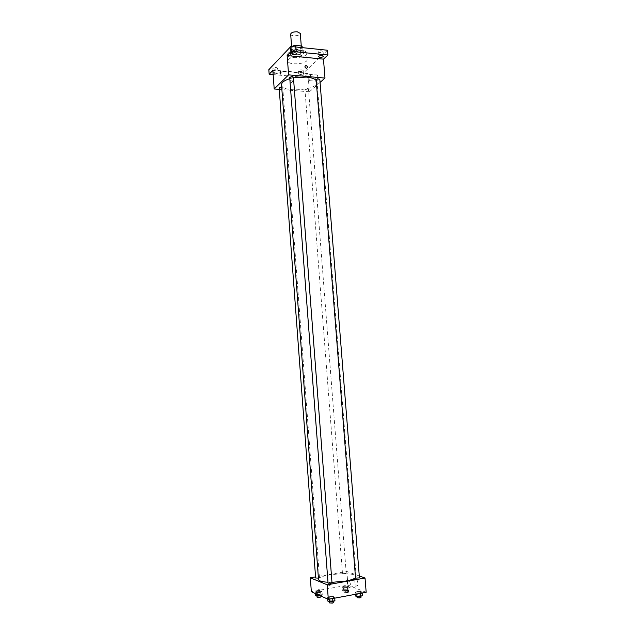 <?xml version="1.0" encoding="UTF-8"?>
<svg xmlns="http://www.w3.org/2000/svg" width="635" height="635" viewBox="0 0 635 635"><rect width="100%" height="100%" fill="white"/><g stroke="black" fill="none" stroke-linecap="round" stroke-linejoin="round"><path stroke-width="0.48" stroke-dasharray="3.17 2.38" d="M290.663 34.163C290.639 36.759 300.72 35.981 300.299 33.417M298.418 45.823C294.537 45.728 292.306 46.49 291.727 48.101C291.695 50.609 301.792 49.832 301.379 47.363L298.418 45.823M302.689 46.895L300.061 49.578L297.664 50.125L291.441 49.49L290.433 48.593L292.314 46.617M290.433 48.593L290.782 53.245L293.362 50.578L293.06 46.696M295.545 46.95L295.783 50.022L302.07 50.657L301.831 47.593M295.783 50.022L293.362 50.578M290.782 53.245L291.79 54.134L291.441 49.49M302.07 50.657L303.054 51.562L300.418 54.205L298.021 54.753L291.79 54.134M290.949 51.808C293.172 49.149 303.49 49.228 303.347 51.887C303.895 55.142 290.433 56.174 290.473 52.88L290.949 51.808M291.068 53.364L290.592 54.435C290.552 57.714 304.014 56.674 303.466 53.443C303.276 52.395 301.958 51.729 299.522 51.427C295.735 51.221 292.918 51.864 291.068 53.364M300.418 54.205L300.061 49.578M303.054 51.562L302.752 47.688M298.021 54.753L297.664 50.125M300.784 50.149C292.997 49.974 288.52 51.475 287.369 54.658C287.322 59.579 307.483 58.031 306.689 53.173C306.395 51.61 304.427 50.602 300.784 50.149M301.268 56.436C293.473 56.277 288.996 57.753 287.838 60.881C287.79 65.715 307.967 64.159 307.173 59.388C306.888 57.856 304.919 56.872 301.268 56.436M302.974 70.858L303.157 70.477C301.514 69.477 299.95 69.604 298.482 70.842C299.537 71.763 301.038 71.771 302.974 70.858M322.858 51.919L323.072 51.467C321.334 50.363 319.691 50.514 318.143 51.903C319.23 52.903 320.802 52.911 322.858 51.919M296.283 49.205L296.474 48.776C294.703 47.625 293.037 47.752 291.473 49.157C292.616 50.213 294.219 50.228 296.283 49.205M277.519 68.54L277.678 68.183C276.011 67.135 274.431 67.239 272.931 68.493C274.042 69.461 275.566 69.477 277.519 68.54M327.501 50.244L303.641 72.819L268.827 69.675M320.064 82.415L309.396 91.813L307.975 73.596L303.99 77.311L303.641 72.819M317.778 76.946C317.571 75.224 317.095 74.557 316.333 74.938C314.642 76.002 314.96 82.645 316.643 81.28L317.778 76.946M303.99 77.311L273.145 74.605M299.014 75.001C300.95 74.105 302.45 74.105 303.506 75.009L303.324 75.382C301.387 76.279 299.887 76.279 298.831 75.374L299.014 75.001M273.431 72.731C275.376 71.811 276.908 71.819 278.019 72.763L277.852 73.12C275.908 74.041 274.376 74.033 273.272 73.081L273.431 72.731M307.975 73.596L272.836 70.437M293.465 77.787L289.798 78.677M281.527 84.828C281.448 93.099 318.413 90.257 317.079 82.09L316.214 80.343M309.396 91.813L279.257 89.384M307.435 89.011L304.959 89.781C306.205 90.487 307.388 90.392 308.507 89.495L307.435 89.011M289.703 77.414C291.005 78.2 292.243 78.105 293.418 77.137M279.13 87.662C280.392 88.4 281.591 88.321 282.734 87.416L281.678 86.908M319.826 79.423L317.254 80.248L316.166 79.74M291.163 79.867L290.949 79.867C289.56 80.899 289.766 81.796 291.568 82.55C292.941 81.661 292.806 80.764 291.163 79.867L290.949 79.867C289.56 80.899 289.766 81.796 291.568 82.55C292.941 81.661 292.806 80.764 291.163 79.867M310.61 76.303C310.404 74.581 309.928 73.914 309.181 74.295C307.515 75.367 307.832 82.034 309.491 80.661L310.61 76.303M281.075 72.072L280.614 74.017M331.962 582.327L327.993 582.247M318.516 579.453C317.405 574.278 356.497 571.27 356.187 576.556L355.521 577.763M359.434 577.874L355.552 578.152M315.643 577.985L319.461 577.675L318.421 578.128M328.049 583.049L331.994 582.739M345.162 573.468L342.463 573.31L346.226 573.032L345.162 573.468M359.283 575.961L346.853 571.468L315.563 576.89M347.313 586.161L343.94 586.343L342.035 587.113L343.503 587.708L346.893 587.526L348.798 586.748L347.313 586.161L343.94 586.343L342.035 587.113L343.503 587.708L346.893 587.526L348.798 586.748L347.313 586.161L347.575 589.59L344.21 589.772L342.305 590.558L343.773 591.161L347.162 590.979L349.067 590.193L347.575 589.59M333.153 596.479L329.636 596.662L327.589 597.511L329.073 598.17L332.613 597.98L334.653 597.13L333.153 596.479L329.636 596.662L327.589 597.511L329.073 598.17L332.613 597.98L334.653 597.13L333.153 596.479L333.431 600.075L329.906 600.265L327.858 601.123M366.173 592.296L347.916 585.113L311.348 591.717M320.604 590.994L317.198 591.177L315.182 591.979L316.571 592.598L320 592.415L322.016 591.614L320.604 590.994L317.198 591.177L315.182 591.979L316.571 592.598L320 592.415L322.016 591.614L320.604 590.994L320.865 594.479L317.46 594.662L315.436 595.479M360.529 591.407L357.053 591.59L355.124 592.407L356.687 593.042L360.196 592.852L362.109 592.034L360.529 591.407L357.053 591.59L355.124 592.407L356.687 593.042L360.196 592.852L362.109 592.034L360.529 591.407L360.815 594.955L357.33 595.138L355.409 595.963M347.916 585.113L346.853 571.468M357.886 583.097C357.386 580.001 356.545 578.715 355.37 579.223C353.814 580.684 355.917 587.605 357.378 585.827L357.886 583.097M329.367 582.565C328.168 583.105 327.874 583.978 328.493 585.176C330.311 585.788 330.97 585.049 330.462 582.962L329.367 582.565C328.168 583.105 327.874 583.978 328.493 585.176C330.311 585.788 330.97 585.049 330.462 582.962L329.367 582.565M350.441 584.446C349.941 581.335 349.107 580.033 347.948 580.549C346.416 582.001 348.496 588.962 349.933 587.177L350.441 584.446M319.937 591.272L319.73 592.479M362.394 595.59L360.815 594.955M359.775 596.138L356.949 595.916L360.847 595.638L359.775 596.138M357.33 595.138L357.053 591.59M355.275 594.328L355.124 592.407M356.767 594.05L356.687 593.042M360.235 593.408L360.196 592.852M362.188 593.042L362.109 592.034M357.092 597.702L360.99 597.424M346.504 590.717L343.797 590.518L347.567 590.232L346.504 590.717M344.21 589.772L343.94 586.343M342.305 590.558L342.035 587.113M343.773 591.161L343.503 587.708M347.162 590.979L346.893 587.526M349.067 590.193L348.798 586.748M346.639 592.439L343.932 592.241L347.702 591.963L346.639 592.439M334.931 600.75L333.431 600.075M332.224 601.305L329.422 601.091L333.367 600.781L332.224 601.305M329.906 600.265L329.636 596.662M327.708 599.075L327.589 597.511M329.152 599.194L329.073 598.17M332.661 598.543L332.613 597.98M334.732 598.154L334.653 597.13M329.557 602.901L333.502 602.591M320.492 595.828L322.278 595.106L320.865 594.479M319.635 595.646L316.944 595.447L320.77 595.138L319.635 595.646M317.46 594.662L317.198 591.177M315.293 593.495L315.182 591.979M316.682 594.114L316.571 592.598M320.246 595.717L320 592.415M322.278 595.106L322.016 591.614M317.079 597.202L320.897 596.884M291.608 46.545L291.727 48.101M301.268 45.942L301.379 47.363M303.466 53.443L303.347 51.887M290.592 54.435L290.473 52.88M307.173 59.388L306.689 53.173M287.838 60.881L287.369 54.658M272.931 68.493L273.272 73.081M277.678 68.183L278.019 72.763M291.473 49.157L291.838 53.983M296.474 48.776L296.847 53.602M318.143 51.903L318.524 56.666M323.072 51.467L323.453 56.229M298.482 70.842L298.831 75.374M303.157 70.477L303.506 75.009M309.491 80.661L316.643 81.28M309.181 74.295L316.333 74.938M356.187 576.556L317.079 82.09M319.461 577.675L282.734 87.416M346.226 573.032L308.507 89.495M342.463 573.31L304.959 89.781M349.933 587.177L357.378 585.827M347.948 580.549L355.37 579.223M360.894 596.241L360.847 595.638M357.005 596.606L356.949 595.916M347.702 591.963L347.567 590.232M343.932 592.241L343.797 590.518M333.415 601.385L333.367 600.781M329.478 601.789L329.422 601.091M320.834 595.979L320.77 595.138M316.992 596.098L316.944 595.447"/><path stroke-width="0.95" d="M301.268 45.942L300.299 33.417L297.331 31.806C293.457 31.702 291.235 32.488 290.663 34.163L291.608 46.545M292.314 46.617L293.005 45.895L295.426 45.331L301.712 45.982L302.752 47.688M293.06 46.696L293.005 45.895M301.831 47.593L301.712 45.982M295.545 46.95L295.426 45.331M273.145 74.605L269.161 74.255L268.827 69.675L290.862 46.466L327.501 50.244L327.89 55.015L323.469 59.142L287.147 55.57L291.227 51.332L290.862 46.466M269.161 74.255L272.836 70.437L274.209 88.979L288.608 74.866L287.147 55.57M281.075 72.072L280.614 74.017C279.892 73.62 279.852 72.676 280.487 71.191L281.075 72.072L280.487 71.191C279.852 72.676 279.892 73.62 280.614 74.017M292.029 53.57C294.092 52.554 295.696 52.562 296.847 53.602L296.656 54.031C294.584 55.039 292.981 55.023 291.838 53.983L292.029 53.57M318.738 56.229C320.786 55.237 322.366 55.237 323.453 56.229L323.239 56.674C321.183 57.658 319.611 57.65 318.524 56.666L318.738 56.229M291.227 51.332L327.89 55.015M288.608 74.866L324.985 78.081L323.469 59.142M324.985 78.081L320.064 82.415M316.214 80.343C314.492 78.653 311.19 77.573 306.316 77.097L293.465 77.787M289.798 78.677C284.305 80.399 281.543 82.455 281.527 84.828L318.516 579.453C318.841 580.946 321.993 581.874 327.993 582.247M279.257 89.384L274.209 88.979M292.267 76.597L289.703 77.414L328.049 583.049L330.851 583.232L331.994 582.739L293.418 77.137L292.267 76.597M281.678 86.908L279.13 87.662L315.643 577.985L318.421 578.128M316.166 79.74C317.317 78.78 318.54 78.677 319.826 79.423L359.434 577.874L355.552 578.152L316.166 79.74M306.332 68.318C304.633 67.373 304.49 66.445 305.895 65.524C307.777 66.326 307.991 67.254 306.538 68.318L306.332 68.318C304.633 67.373 304.49 66.445 305.895 65.524C307.769 66.326 307.983 67.254 306.538 68.318M355.521 577.763C353.933 579.049 350.615 580.16 345.559 581.088L331.962 582.327M315.563 576.89L310.317 577.802L327.223 584.795L365.03 578.04L359.283 575.961M327.223 584.795L328.327 599.353L311.348 591.717L310.317 577.802M319.937 591.272L319.73 592.479C318.849 592.201 318.572 591.217 318.905 589.518L319.937 591.272L318.905 589.518C318.572 591.217 318.849 592.201 319.73 592.479M328.327 599.353L366.173 592.296L365.03 578.04M347.21 592.86L346.067 592.439C345.543 590.264 346.226 589.486 348.107 590.121C348.75 591.375 348.456 592.288 347.21 592.86L346.067 592.439C345.543 590.264 346.226 589.486 348.107 590.121C348.75 591.375 348.456 592.288 347.21 592.86M355.275 594.328L355.409 595.963L356.973 596.606L360.482 596.424L362.394 595.59L362.188 593.042M360.894 596.241L360.99 597.424L359.918 597.924L357.092 597.702L356.767 594.05M360.482 596.424L360.235 593.408M327.708 599.075L327.858 601.123L329.343 601.797L332.891 601.607L334.931 600.75L334.732 598.154M329.343 601.797L329.152 599.194M332.891 601.607L332.661 598.543M333.415 601.385L333.502 602.591L332.367 603.123L329.557 602.901L329.478 601.789M315.293 593.495L315.436 595.479L316.833 596.106L320.492 595.828M316.833 596.106L316.682 594.114M320.834 595.979L320.897 596.884L319.77 597.4L317.079 597.202L316.992 596.098"/></g></svg>
